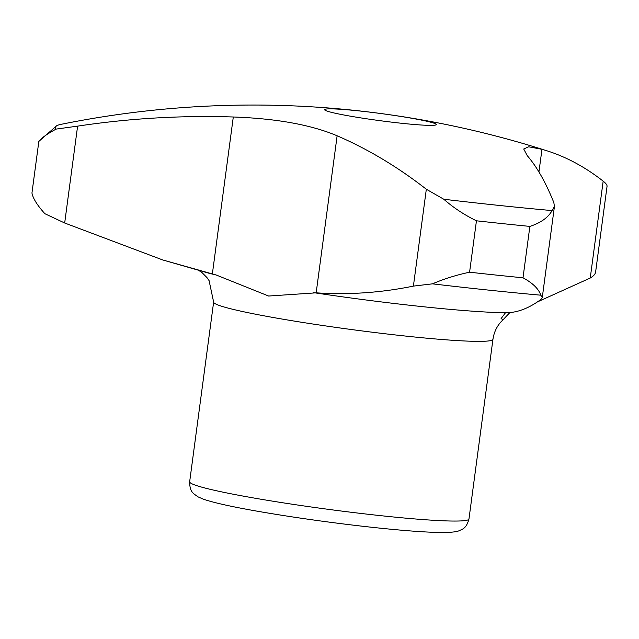 <?xml version="1.0" encoding="UTF-8"?>
<svg xmlns="http://www.w3.org/2000/svg" width="639" height="639" viewBox="0 0 639 639"><rect width="100%" height="100%" fill="white"/><g stroke="black" fill="none" stroke-linecap="round" stroke-linejoin="round"><path stroke-width="0.96" d="M606.93 186.756C607.481 185.422 606.227 183.553 603.168 181.149A957.174 384.127 -80.8 0 0 547.296 150.908A957.174 384.127 -80.8 0 0 541.968 149.31L528.661 146.786L523.724 148.999L527.279 155.692A957.174 192.595 -83.2 0 1 553.837 202.579L554.428 206.493L552.088 210.582C548.126 217.611 540.714 222.883 529.867 226.398A335.459 21.399 -172.4 0 1 476.446 220.798C464.329 214.888 453.45 207.707 443.801 199.248L426.325 189.232L413.401 286.112L432.467 283.844C443.905 278.916 456.27 275.042 469.585 272.206A335.459 21.399 7.6 0 0 523.006 277.797C532.694 283.037 538.637 288.828 540.818 295.186L542.271 297.59L540.913 299.459C528.948 308.262 517.422 312.687 506.32 312.735L505.497 312.735L501.096 318.597L503.125 319.676L509.882 312.559M476.446 220.798L469.585 272.206M529.867 226.398L523.006 277.797M537.463 301.896L590.244 278.029C593.895 275.864 595.692 273.644 595.644 271.367M77.607 126.131L64.683 223.003L44.882 213.706C37.294 205.335 32.988 198.433 31.95 193.018L38.811 141.61C41.016 138.28 46.791 134.11 56.128 129.094L77.607 126.131A957.174 906.557 86.7 0 1 233.299 116.993C276.511 118.534 311.121 124.797 337.128 135.787A957.174 565.355 94.9 0 1 426.325 189.232M337.128 135.787L316.169 292.83L268.636 296.033L216.278 275.034L162.689 259.945L64.683 223.003M38.811 141.61A335.459 21.399 -172.4 0 1 39.011 141.251L56.663 125.755A320.946 20.472 -172.4 0 1 61.08 124.333A966.112 966.112 0 0 1 547.296 150.908M413.705 118.614A56.36 3.594 -172.4 0 1 436.317 124.565A56.36 3.594 -172.4 0 1 429.36 125.364A56.36 3.594 -172.4 0 1 366.283 118.734A56.36 3.594 -172.4 0 1 324.596 109.66A56.36 3.594 -172.4 0 1 355.532 110.555A56.36 3.594 -172.4 0 1 413.705 118.614M56.128 129.094A320.946 20.472 -172.4 0 1 56.663 125.755M552.088 210.582A320.946 20.472 -172.4 0 1 443.801 199.248M216.278 275.034A168.584 10.751 -172.4 0 1 208.354 273.069L162.681 259.945M505.497 312.735A168.584 10.751 -172.4 0 1 313.621 292.654M540.818 295.186A320.914 20.472 -172.4 0 1 432.467 283.844M316.169 292.83C348.439 294.994 380.852 292.758 413.401 286.112M603.168 181.149L590.244 278.029M233.299 116.993L212.348 274.043M541.968 149.31L538.941 171.979M189.655 481.774C189.799 492.054 192.85 493.084 198.082 496.886L203.394 499.187C214.353 502.941 234.002 507.238 262.341 512.079C295.034 517.638 329.428 522.478 365.516 526.584C399.806 530.418 425.526 532.399 442.667 532.511C455.216 532.447 458.331 531.073 458.802 530.865C462.213 529.076 466.151 529.108 468.962 519.044A140.892 8.986 -172.4 0 1 328.126 509.315A140.892 8.986 -172.4 0 1 189.655 481.774L213.634 302.079L209.089 280.633L206.924 277.542L202.14 272.733L199.025 270.585M468.962 519.044L492.941 339.341A140.892 8.986 -172.4 0 1 352.097 329.62A140.892 8.986 -172.4 0 1 213.634 302.079M542.271 297.59L554.428 206.493M595.612 272.03L607.05 186.34M492.941 339.341C493.915 332.695 496.519 326.952 500.76 322.104L503.125 319.676"/></g></svg>
